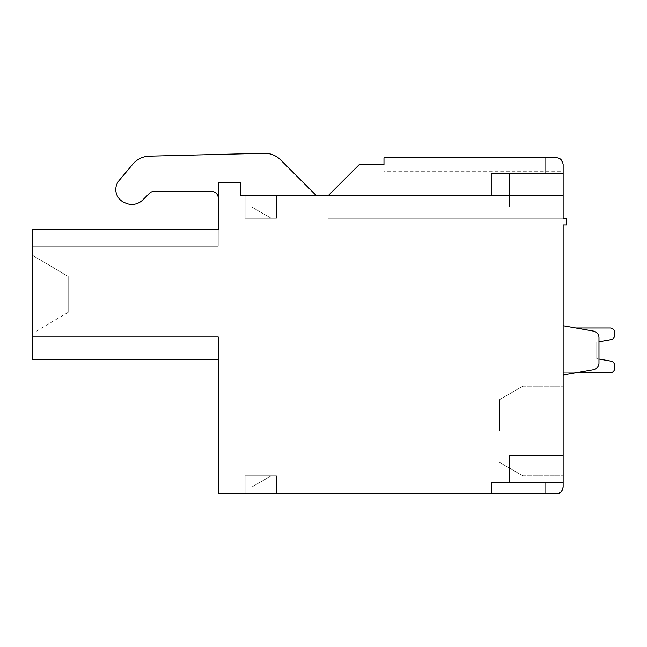 <?xml version="1.0" encoding="UTF-8"?>
<svg xmlns="http://www.w3.org/2000/svg" width="647" height="647" viewBox="0 0 647 647"><rect width="100%" height="100%" fill="white"/><g stroke="black" fill="none" stroke-linecap="round" stroke-linejoin="round"><path stroke-width="0.49" stroke-dasharray="3.23 2.43" d="M562.033 490.709L560.828 492.084M558.749 493.313L556.42 493.734L491.469 493.734L491.469 482.533L491.469 493.734L491.469 482.533L491.469 493.734L491.469 482.533L491.469 493.734L218.241 493.734L218.241 336.966L32.35 336.966L32.35 359.36L32.35 229.459L32.35 246.256L32.35 229.459L32.35 246.256L32.35 229.459L32.35 246.256L32.35 229.459L32.35 246.256L32.35 229.459L218.241 229.459L32.35 229.459L218.241 229.459L32.35 229.459L218.241 229.459L218.241 246.256L32.35 246.256L32.35 229.459L218.241 229.459L218.241 182.43L240.635 182.43L218.241 182.43L218.241 198.103A6.721 6.721 0 0 1 218.241 198.103A6.721 6.721 0 0 0 211.52 191.391A6.721 6.721 0 0 1 218.241 198.103L218.241 182.43L218.241 198.103L218.241 182.43L240.635 182.43L240.635 195.863L240.635 182.43L240.635 195.863L316.545 195.863L240.635 195.863L240.635 182.43L218.241 182.43L240.635 182.43L240.635 195.863L316.545 195.863L280.45 159.769A22.241 22.241 0 0 0 264.162 153.266L149.344 156.162A22.241 22.241 0 0 0 132.87 164.095L119.121 180.481A14.137 14.137 0 0 0 124.192 202.479L125.655 203.126A15.342 15.342 0 0 0 142.761 199.963L149.368 193.356A6.721 6.721 0 0 1 154.123 191.391L211.52 191.391A6.721 6.721 0 0 1 218.241 198.103M545.219 493.734L491.469 493.734L545.219 493.734L545.219 482.533L509.391 482.533L545.219 482.533L509.391 482.533L545.219 482.533L545.219 493.734L556.436 493.734L545.219 493.734L545.219 482.533L545.219 493.734L545.219 482.533L509.391 482.533L545.219 482.533L509.391 482.533L509.391 455.658L509.391 482.533L509.391 455.658L509.391 482.533L509.391 455.658L509.391 482.533L509.391 455.658L509.391 482.533L545.219 482.533L545.219 493.734L545.219 482.533L491.469 482.533L491.469 493.734L491.469 482.533L491.469 493.734L491.469 482.533L491.469 493.734L545.219 493.734L545.219 482.533L563.141 482.533L491.469 482.533L563.141 482.533L563.141 455.658L563.141 482.533L563.141 455.658L563.141 482.533L491.469 482.533L563.141 482.533L563.141 455.658L563.141 482.533L563.141 455.658L563.141 482.533L491.469 482.533L563.141 482.533L563.141 487.013M509.391 455.658L563.141 455.658L509.391 455.658M383.97 157.795L545.219 157.795L383.97 157.795L545.219 157.795L383.97 157.795L383.97 164.661L359.182 164.661L383.97 164.661L383.97 198.103L383.97 164.661L359.182 164.661L383.97 164.661L383.97 198.103L383.97 164.661L359.182 164.661L383.97 164.661L359.182 164.661L383.97 164.661L383.97 157.795L383.97 198.103L383.97 157.795L383.97 198.103L383.97 164.661L359.182 164.661L327.98 195.863L354.855 168.988L327.98 195.863L491.469 195.863L491.469 173.469L563.141 173.469L563.141 207.064L563.141 173.469L563.141 207.064L563.141 173.469L563.141 207.064L563.141 173.469L563.141 207.064L563.141 173.469L545.219 173.469L545.219 157.795L545.219 173.469L491.469 173.469L491.469 195.863L491.469 173.469L491.469 195.863L491.469 173.469L545.219 173.469L545.219 157.795L545.219 173.469L563.141 173.469L545.219 173.469L545.219 157.795L545.219 173.469L545.219 157.795L545.219 173.469L563.141 173.469L491.469 173.469L563.141 173.469L491.469 173.469L491.469 195.863L491.469 173.469L545.219 173.469L509.391 173.469L509.391 207.064L509.391 173.469L509.391 207.064L563.141 207.064L509.391 207.064L509.391 173.469L545.219 173.469L509.391 173.469L509.391 207.064L509.391 173.469L545.219 173.469L491.469 173.469L491.469 195.863L327.98 195.863L563.141 195.863L240.635 195.863L316.545 195.863L280.45 159.769A22.241 22.241 0 0 0 264.162 153.266L149.344 156.162A22.241 22.241 0 0 0 132.87 164.095L119.121 180.481A14.137 14.137 0 0 0 124.192 202.479L125.655 203.126A15.342 15.342 0 0 0 142.761 199.963L149.368 193.356A6.721 6.721 0 0 1 154.123 191.391L211.52 191.391L154.123 191.391M610.17 372.793L563.141 372.793L563.141 328.005L563.141 372.793L563.141 328.005L563.141 372.793L563.141 328.005L563.141 372.793L610.17 372.793L563.141 372.793L563.141 328.005L610.17 328.005A4.48 4.48 0 0 1 614.65 332.485L614.65 335.243A4.48 4.48 0 0 1 610.946 339.659A4.48 4.48 0 0 0 614.65 335.243A4.48 4.48 0 0 1 610.946 339.659L596.736 342.166L596.736 358.632L610.946 361.139A4.48 4.48 0 0 1 614.65 365.547L614.65 368.313A4.48 4.48 0 0 1 610.17 372.793A4.48 4.48 0 0 0 614.65 368.313A4.48 4.48 0 0 1 610.17 372.793A4.48 4.48 0 0 0 614.65 368.313A4.48 4.48 0 0 1 610.17 372.793L563.141 372.793L610.17 372.793A4.48 4.48 0 0 0 614.65 368.313A4.48 4.48 0 0 1 610.17 372.793L563.141 372.793L575.838 372.793L563.141 372.793L563.141 328.005L610.17 328.005A4.48 4.48 0 0 1 614.65 332.485L614.65 335.243A4.48 4.48 0 0 1 610.946 339.659A4.48 4.48 0 0 0 614.65 335.243A4.48 4.48 0 0 1 610.946 339.659A4.48 4.48 0 0 0 614.65 335.243L614.65 332.485A4.48 4.48 0 0 0 610.17 328.005A4.48 4.48 0 0 1 614.65 332.485A4.48 4.48 0 0 0 610.17 328.005A4.48 4.48 0 0 1 614.65 332.485L614.65 335.243L614.65 332.485A4.48 4.48 0 0 0 610.17 328.005A4.48 4.48 0 0 1 614.65 332.485L614.65 335.243A4.48 4.48 0 0 1 610.946 339.659L596.736 342.166L596.736 358.632L610.946 361.139A4.48 4.48 0 0 1 614.65 365.547A4.48 4.48 0 0 0 610.946 361.139A4.48 4.48 0 0 1 614.65 365.547A4.48 4.48 0 0 0 610.946 361.139A4.48 4.48 0 0 1 614.65 365.547L614.65 368.313A4.48 4.48 0 0 1 610.17 372.793L563.141 372.793L563.141 328.005L575.838 328.005L593.42 331.102A6.721 6.721 0 0 1 598.976 337.718L598.976 337.718A6.721 6.721 0 0 0 593.42 331.102L563.141 325.764L563.141 375.034L563.141 325.764L593.42 331.102A6.721 6.721 0 0 1 598.976 337.718A6.721 6.721 0 0 0 593.42 331.102L593.42 331.102A6.721 6.721 0 0 1 598.976 337.718A6.721 6.721 0 0 0 593.42 331.102L563.141 325.764L593.42 331.102A6.721 6.721 0 0 1 598.976 337.718L598.976 337.718A6.721 6.721 0 0 0 593.42 331.102L563.141 325.764L563.141 375.034L563.141 325.764L563.141 375.034L563.141 325.764L563.141 375.034L563.141 325.764L563.141 375.034L563.141 325.764L563.141 375.034L593.42 369.696A6.721 6.721 0 0 0 598.976 363.08L598.976 337.718A6.721 6.721 0 0 0 593.42 331.102L563.141 325.764L593.42 331.102A6.721 6.721 0 0 1 598.976 337.718L598.976 363.08A6.721 6.721 0 0 1 593.42 369.696A6.721 6.721 0 0 0 598.976 363.08L598.976 337.718L598.976 363.08A6.721 6.721 0 0 1 593.42 369.696L575.838 372.793L563.141 372.793L563.141 328.005L575.838 328.005L593.42 331.102A6.721 6.721 0 0 1 598.976 337.718L598.976 363.08A6.721 6.721 0 0 1 593.42 369.696L575.838 372.793M276.471 475.82L276.471 493.734L245.116 493.734L276.471 493.734L245.116 493.734L276.471 493.734L245.116 493.734L276.471 493.734L245.116 493.734L276.471 493.734L276.471 475.82L245.116 475.82L245.116 493.734L276.471 493.734L276.471 475.82L245.116 475.82L245.116 493.734L276.471 493.734L276.471 475.82L276.471 493.734L276.471 475.82L245.116 475.82L271.23 475.82L251.829 487.013L245.116 487.013L245.116 475.82L271.23 475.82L251.829 487.013L245.116 487.013L245.116 475.82L276.471 475.82L276.471 493.734L276.471 475.82L276.471 493.734L276.471 475.82L245.116 475.82L245.116 493.734L245.116 475.82L276.471 475.82L245.116 475.82L245.116 493.734L245.116 475.82L271.23 475.82L251.829 487.013L245.116 487.013L245.116 475.82L271.23 475.82L251.829 487.013L245.116 487.013L245.116 475.82L271.23 475.82L251.829 487.013L245.116 487.013L245.116 475.82L271.23 475.82L251.829 487.013L245.116 487.013L245.116 475.82L276.471 475.82L245.116 475.82L271.23 475.82L251.829 487.013L245.116 487.013L245.116 475.82L276.471 475.82M522.825 431.023L522.825 475.82L522.825 431.023M499.549 431.023L499.549 399.668L499.549 431.023M563.141 198.103L383.97 198.103L563.141 198.103L383.97 198.103L563.141 198.103L383.97 198.103L563.141 198.103L383.97 198.103L563.141 198.103L383.97 198.103L383.97 164.661L383.97 198.103L563.141 198.103L563.141 218.265L563.141 198.103L563.141 218.265L563.141 198.103L563.141 218.265L563.141 198.103L563.141 218.265L327.98 218.265L354.855 218.265L327.98 218.265L354.855 218.265L327.98 218.265L354.855 218.265L327.98 218.265L354.855 218.265L327.98 218.265L354.855 218.265L354.855 168.988L327.98 195.863L354.855 168.988L327.98 195.863L563.141 195.863L563.141 218.265L354.855 218.265L354.855 168.988L327.98 195.863L359.182 164.661L354.855 168.988L354.855 218.265L354.855 168.988L354.855 218.265L354.855 168.988L354.855 218.265L563.141 218.265L563.141 171.229L563.141 198.103L563.141 171.229L563.141 198.103L563.141 171.229L563.141 198.103L563.141 171.229L563.141 198.103L563.141 171.229L383.97 171.229M218.241 359.36L218.241 336.966L32.35 336.966L218.241 336.966L218.241 359.36L218.241 336.966L32.35 336.966L32.35 359.36L32.35 336.966L32.35 359.36L218.241 359.36L218.241 336.966L32.35 336.966L218.241 336.966L218.241 359.36L218.241 336.966L32.35 336.966L218.241 336.966L218.241 359.36L218.241 336.966L32.35 336.966L218.241 336.966L218.241 359.36L32.35 359.36M610.946 339.659L596.736 342.166L610.946 339.659L596.736 342.166L598.976 341.77L596.736 342.166L596.736 358.632L610.946 361.139A4.48 4.48 0 0 1 614.65 365.547A4.48 4.48 0 0 0 610.946 361.139L596.736 358.632L598.976 359.028L598.976 363.08A6.721 6.721 0 0 1 593.42 369.696A6.721 6.721 0 0 0 598.976 363.08A6.721 6.721 0 0 1 593.42 369.696L593.42 369.696A6.721 6.721 0 0 0 598.976 363.08L598.976 337.718L598.976 363.08A6.721 6.721 0 0 1 593.42 369.696L593.42 369.696A6.721 6.721 0 0 0 598.976 363.08L598.976 337.718L598.976 341.77L596.736 342.166L596.736 358.632L610.946 361.139M245.116 218.265L245.116 195.863L276.471 195.863L276.471 218.265L245.116 218.265L245.116 195.863L276.471 195.863L276.471 218.265L245.116 218.265L271.23 218.265L251.829 207.064L245.116 207.064L251.829 207.064L245.116 207.064L245.116 218.265L271.23 218.265L251.829 207.064L245.116 207.064L251.829 207.064L245.116 207.064L245.116 218.265L271.23 218.265L251.829 207.064L245.116 207.064L245.116 218.265L245.116 195.863L276.471 195.863L276.471 218.265L245.116 218.265L276.471 218.265L245.116 218.265L271.23 218.265L251.829 207.064L245.116 207.064L245.116 218.265L245.116 195.863L276.471 195.863L276.471 218.265L245.116 218.265L276.471 218.265L245.116 218.265L271.23 218.265L251.829 207.064L245.116 207.064L245.116 218.265L245.116 195.863L276.471 195.863L276.471 218.265L276.471 195.863L276.471 218.265L276.471 195.863L276.471 218.265L245.116 218.265L271.23 218.265L251.829 207.064L245.116 207.064L245.116 218.265L271.23 218.265L251.829 207.064L271.23 218.265L251.829 207.064L271.23 218.265L245.116 218.265L245.116 195.863L276.471 195.863L276.471 218.265L245.116 218.265L271.23 218.265L245.116 218.265L245.116 195.863L276.471 195.863L245.116 195.863L276.471 195.863L245.116 195.863L245.116 218.265M68.186 276.495L68.186 312.323L68.186 276.495L32.35 255.217L32.35 333.601L32.35 255.217L32.35 333.601L32.35 255.217L32.35 333.601L32.35 255.217L32.35 333.601L32.35 255.217L32.35 333.601L32.35 255.217L68.186 276.495L68.186 312.323L68.186 276.495L68.186 312.323L68.186 276.495L68.186 312.323L68.186 276.495L32.35 255.217L68.186 276.495L68.186 312.323L68.186 276.495L32.35 255.217M218.241 246.256L32.35 246.256L32.35 229.459L218.241 229.459L218.241 246.256L32.35 246.256L218.241 246.256L218.241 229.459L218.241 246.256L218.241 229.459L218.241 246.256L218.241 229.459L218.241 246.256L218.241 229.459L218.241 246.256L32.35 246.256L218.241 246.256M563.141 431.023L563.141 475.82L563.141 431.023M563.141 482.533L491.469 482.533L563.141 482.533L491.469 482.533L563.141 482.533L563.141 224.978L566.497 224.978L566.497 218.265L354.855 218.265L563.141 218.265L354.855 218.265L563.141 218.265L354.855 218.265L563.141 218.265L354.855 218.265L354.855 168.988L354.855 218.265L354.855 168.988L359.182 164.661L327.98 195.863L359.182 164.661L327.98 195.863L359.182 164.661L327.98 195.863L359.182 164.661L327.98 195.863L327.98 218.265M596.736 342.166L596.736 358.632L596.736 342.166M563.141 328.005L610.17 328.005L563.141 328.005M560.763 159.388L563.141 164.516L563.141 195.863M125.655 203.126A15.342 15.342 0 0 0 142.761 199.963L149.368 193.356M280.45 159.769A22.241 22.241 0 0 0 264.162 153.266M563.141 207.064L509.391 207.064L563.141 207.064L509.391 207.064L563.141 207.064L509.391 207.064L509.391 173.469L509.391 207.064L563.141 207.064M149.344 156.162A22.241 22.241 0 0 0 132.87 164.095L119.121 180.481A14.137 14.137 0 0 0 124.192 202.479M251.829 487.013L245.116 487.013L245.116 475.82L245.116 493.734L245.116 475.82L245.116 493.734L245.116 475.82L271.23 475.82L251.829 487.013L245.116 487.013L245.116 475.82L271.23 475.82L251.829 487.013L245.116 487.013L245.116 475.82L271.23 475.82L251.829 487.013M218.241 229.459L32.35 229.459L218.241 229.459M563.141 375.034L593.42 369.696L563.141 375.034M614.65 365.547L614.65 368.313L614.65 365.547M545.219 157.795L556.42 157.795L559.582 158.58M218.241 336.966L32.35 336.966M563.141 325.764L593.42 331.102L563.141 325.764M359.182 164.661L354.855 168.988M499.549 462.379L522.825 475.82L499.549 462.379L522.825 475.82L563.141 475.82L522.825 475.82L499.549 462.379L522.825 475.82L563.141 475.82M499.549 399.668L522.825 386.235L499.549 399.668L522.825 386.235L563.141 386.235L522.825 386.235L499.549 399.668L522.825 386.235L563.141 386.235M68.186 312.323L32.35 333.601"/><path stroke-width="0.97" d="M563.141 487.013L563.141 482.533L491.469 482.533L491.469 493.734L556.42 493.734C560.059 493.774 562.3 491.534 563.141 487.013L562.033 490.709M560.828 492.084L558.749 493.313M610.946 339.659L598.976 341.77L610.946 339.659A4.48 4.48 0 0 0 614.65 335.243L614.65 332.485A4.48 4.48 0 0 0 610.17 328.005L575.838 328.005L610.17 328.005A4.48 4.48 0 0 1 614.65 332.485L614.65 335.243A4.48 4.48 0 0 1 610.946 339.659L598.976 341.77L610.946 339.659L598.976 341.77L598.976 359.028L610.946 361.139A4.48 4.48 0 0 1 614.65 365.547L614.65 368.313A4.48 4.48 0 0 1 610.17 372.793A4.48 4.48 0 0 0 614.65 368.313L614.65 365.547A4.48 4.48 0 0 0 610.946 361.139L598.976 359.028L610.946 361.139M575.838 372.793L563.141 375.034L575.838 372.793L610.17 372.793M280.45 159.769L316.545 195.863L280.45 159.769A22.241 22.241 0 0 0 264.162 153.266L149.344 156.162A22.241 22.241 0 0 0 132.87 164.095L119.121 180.481A14.137 14.137 0 0 0 124.192 202.479L125.655 203.126A15.342 15.342 0 0 0 142.761 199.963L149.368 193.356A6.721 6.721 0 0 1 154.123 191.391L211.52 191.391A6.721 6.721 0 0 1 218.241 198.095M491.469 493.734L218.241 493.734L218.241 336.966L218.241 359.36L32.35 359.36L32.35 229.459L218.241 229.459L218.241 182.43L240.635 182.43L240.635 195.863L563.141 195.863L563.141 164.516C562.332 160.027 560.1 157.787 556.42 157.795L383.97 157.795L383.97 164.661L359.182 164.661L327.98 195.863M575.838 328.005L610.17 328.005L575.838 328.005L563.141 325.764L575.838 328.005M563.141 195.863L563.141 218.265L566.497 218.265L566.497 224.978L563.141 224.978L563.141 482.533M563.141 198.103L563.141 171.229M563.141 375.034L563.141 325.764L593.42 331.102A6.721 6.721 0 0 1 598.976 337.718L598.976 363.08A6.721 6.721 0 0 1 593.42 369.696L563.141 375.034M149.368 193.356A6.721 6.721 0 0 1 154.123 191.391M560.763 159.388L559.582 158.58M359.182 164.661L354.855 168.988M264.162 153.266L149.344 156.162M218.241 336.966L32.35 336.966M124.192 202.479L125.655 203.126"/></g></svg>
